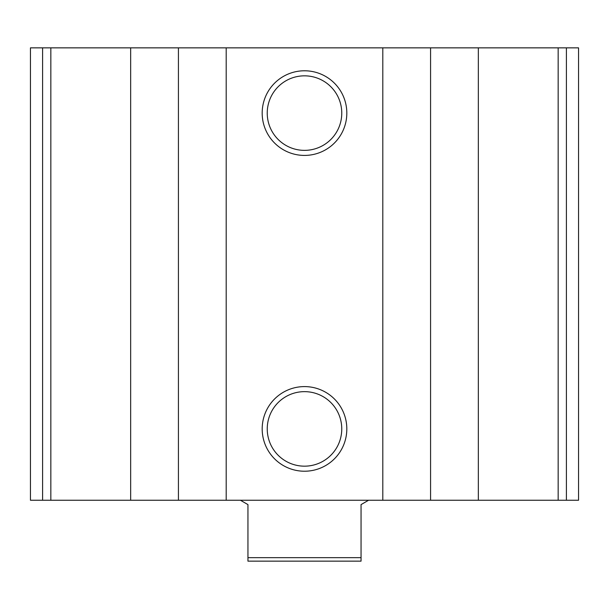 <?xml version="1.0" encoding="UTF-8"?>
<svg xmlns="http://www.w3.org/2000/svg" width="609" height="609" viewBox="0 0 609 609"><rect width="100%" height="100%" fill="white"/><g stroke="black" fill="none" stroke-linecap="round" stroke-linejoin="round"><path stroke-width="0.91" d="M42.592 500.248L578.55 500.248L578.55 47.852L578.55 500.248L578.55 47.852L30.45 47.852L30.45 500.248L42.592 500.248L42.592 47.852M304.5 70.781A42.318 42.318 0 0 1 341.147 134.262A42.318 42.318 0 0 1 267.853 134.262A42.318 42.318 0 0 1 304.5 70.781M304.5 386.593A42.318 42.318 0 0 1 341.147 450.066A42.318 42.318 0 0 1 267.853 450.066A42.318 42.318 0 0 1 304.5 386.593M304.5 391.648A37.263 37.263 0 0 1 336.769 447.539A37.263 37.263 0 0 1 272.231 447.539A37.263 37.263 0 0 1 304.5 391.648M304.5 75.836A37.263 37.263 0 0 1 336.769 131.734A37.263 37.263 0 0 1 272.231 131.734A37.263 37.263 0 0 1 304.5 75.836M361.053 557.669L247.947 557.669L247.947 561.148L361.053 561.148L361.053 504.602L368.582 500.248M247.947 557.669L247.947 504.602L240.418 500.248M566.408 500.248L566.408 47.852M558.164 500.248L558.164 47.852M478.339 500.248L478.339 47.852M430.571 500.248L430.571 47.852M382.802 500.248L382.802 47.852M226.198 500.248L226.198 47.852M178.429 500.248L178.429 47.852M130.661 500.248L130.661 47.852M50.836 500.248L50.836 47.852"/></g></svg>
